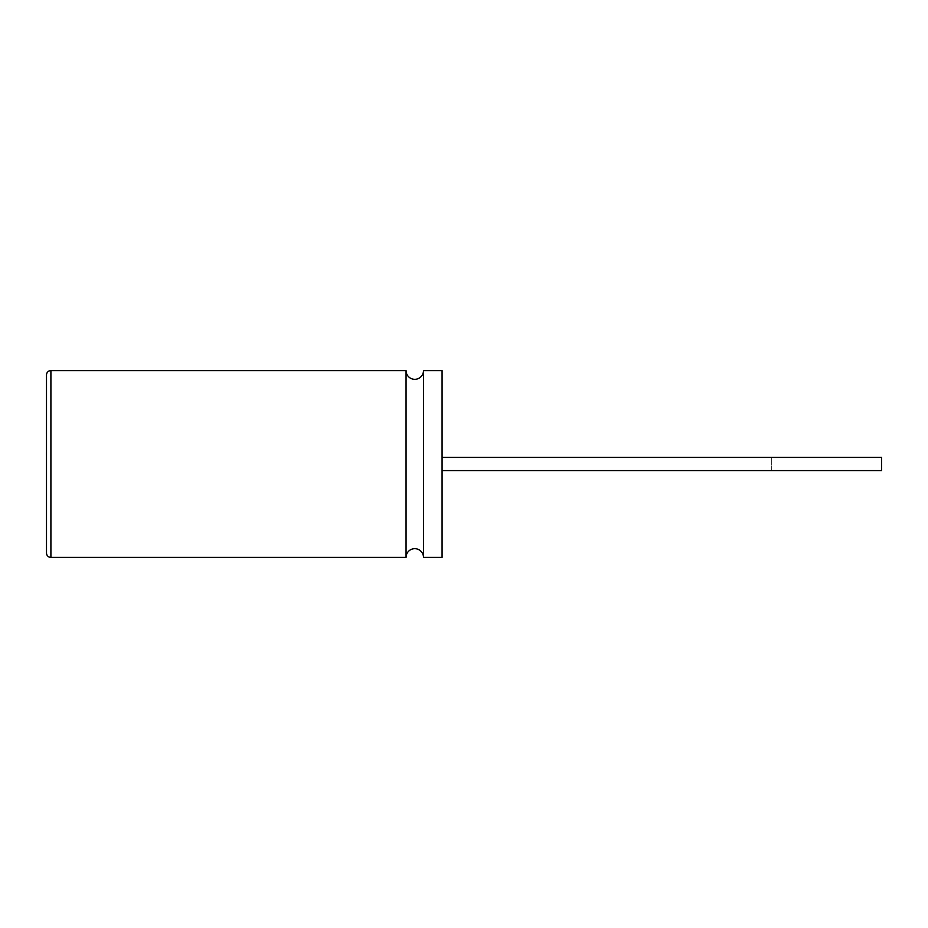 <?xml version="1.0" encoding="UTF-8"?>
<svg xmlns="http://www.w3.org/2000/svg" width="928" height="928" viewBox="0 0 928 928"><rect width="100%" height="100%" fill="white"/><g stroke="black" fill="none" stroke-linecap="round" stroke-linejoin="round"><path stroke-width="0.7" stroke-dasharray="4.64 3.48" d="M46.504 407.09L46.504 430.105L46.504 407.09M46.4 399.875L46.504 407.009M46.4 407.009L46.504 410.918M46.4 410.918L46.504 416.394M46.4 416.394L46.504 424.026M46.4 424.026L46.504 418.377M46.4 418.377L46.504 455.114M46.4 411.174L46.4 414.236L46.504 411.174M46.4 464.835L46.4 465.798L46.504 464.835M46.504 452.609L46.504 434.06M46.4 449.268L46.4 435.348L46.504 449.268M46.504 430.105L46.504 426.834M46.4 426.834L46.504 453.885M46.4 453.885L46.504 460.3M46.4 460.3L46.504 459.047M46.4 459.047L46.504 465.74M46.4 465.74L46.504 477.595M46.4 477.595L46.504 471.146M46.4 471.146L46.504 477.526M46.4 477.526L46.504 528.078L46.504 480.553M46.4 480.553L46.504 512.662M46.4 512.662L46.504 506.827M46.4 506.827L46.504 513.984M46.4 513.984L46.504 519.808M46.4 519.808L46.504 526.686M46.4 526.686L46.4 528.078M423.493 557.403L423.493 370.597M406.058 557.403L406.058 370.597M771.725 470.589L771.725 457.411L771.725 470.589L442.076 470.589L442.076 457.411L442.076 470.589M771.725 457.411L442.076 457.411M442.076 557.403L442.076 370.597M881.6 470.589L881.6 457.411M46.504 374.993L46.504 553.007M50.901 557.403L50.901 370.597"/><path stroke-width="1.39" d="M46.504 528.078L46.504 399.875M46.4 430.105L46.4 434.06M46.4 455.114L46.4 452.609M423.493 557.403L442.076 557.403L442.076 370.597L423.493 370.597L423.493 557.403A8.712 8.712 0 0 0 414.77 548.68A8.712 8.712 0 0 0 406.058 557.403L50.901 557.403A4.396 4.396 0 0 1 46.504 553.007L46.504 374.993A4.396 4.396 0 0 1 50.901 370.597L50.901 557.403M423.493 370.597A8.712 8.712 0 0 1 414.77 379.32A8.712 8.712 0 0 1 406.058 370.597L406.058 557.403M406.058 370.597L50.901 370.597M442.076 457.411L881.6 457.411L881.6 470.589L442.076 470.589"/></g></svg>
